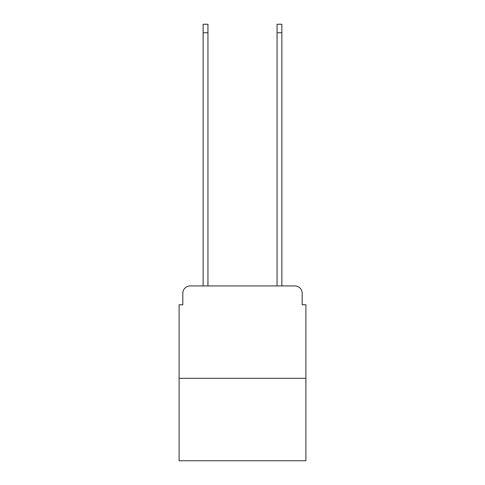 <?xml version="1.0" encoding="UTF-8"?>
<svg xmlns="http://www.w3.org/2000/svg" width="485" height="485" viewBox="0 0 485 485"><rect width="100%" height="100%" fill="white"/><g stroke="black" fill="none" stroke-linecap="round" stroke-linejoin="round"><path stroke-width="0.73" d="M182.809 293.322L182.809 304.78L182.809 293.322A7.39 7.39 0 0 1 190.199 285.926L203.136 285.926L203.136 24.25L207.944 24.25L207.944 285.926L277.056 285.926L277.056 24.25L281.864 24.25L281.864 285.926L294.801 285.926L190.199 285.926M305.889 378.33L179.11 378.33L179.11 460.75L305.889 460.75L305.889 304.78L302.191 304.78L302.191 293.322A7.39 7.39 0 0 0 294.801 285.926M179.11 378.33L179.11 304.78L182.809 304.78M302.191 304.78L302.191 293.322M203.136 32.75L207.944 32.75M281.864 32.75L277.056 32.75"/></g></svg>
